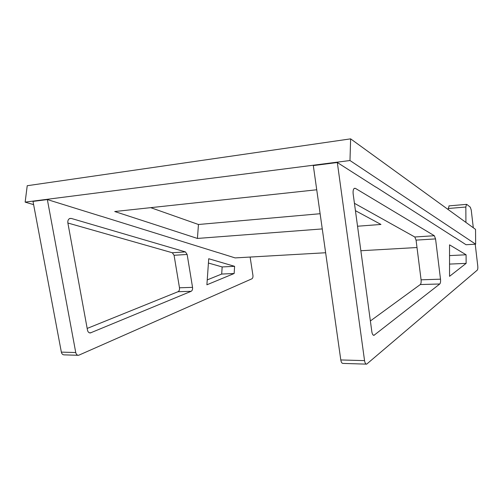 <?xml version="1.0" encoding="UTF-8"?>
<svg xmlns="http://www.w3.org/2000/svg" width="503" height="503" viewBox="0 0 503 503"><rect width="100%" height="100%" fill="white"/><g stroke="black" fill="none" stroke-linecap="round" stroke-linejoin="round"><path stroke-width="0.75" d="M355.363 188.342L354.288 188.336C353.251 189.26 352.88 191.127 353.163 193.938L371.843 331.76C372.245 334.181 372.962 335.363 373.993 335.312L439.779 283.981C440.483 283.17 440.722 281.573 440.509 279.178L435.554 238.906L434.334 235.725L355.363 188.342L354.112 188.474M370.378 320.964L420.282 284.553L439.779 283.981M434.334 235.725L414.799 236.995L416.069 240.126L435.554 238.906M414.799 236.995L354.433 203.3M440.509 279.178L421.08 279.819C421.294 282.177 421.03 283.755 420.282 284.553M421.08 279.819L416.069 240.126M475.656 244.181L349.981 160.526L350.629 138.853L475.536 229.374L475.656 244.181L466.036 244.728L455.033 237.592M455.033 237.705L375.942 187.041M375.936 187.179L337.324 162.513L313.312 165.581L340.795 359.953C341.191 362.254 341.927 363.411 342.996 363.418L366.366 364.134M475.222 244.207L477.768 266.043C477.951 268.112 477.787 269.47 477.272 270.13L366.668 364.141C365.643 364.141 364.939 362.965 364.549 360.62L337.324 162.513M465.916 222.401L465.841 207.022L466.495 204.369L466.859 204.444L470.292 207.173L471.236 210.009L473.304 227.758M448.255 209.606L448.255 208.5L465.841 207.022M449.179 205.859L448.255 208.5M466.13 263.371L466.086 254.776L449.537 244.848L449.55 276.336L466.13 263.371L449.544 264.094M466.086 254.776L449.544 255.606M71.237 218.421L69.722 218.491C68.226 219.283 67.603 220.767 67.867 222.948L87.484 330.144C87.937 332.037 88.899 332.967 90.37 332.936L191.134 291.312C192.278 290.64 192.743 289.319 192.548 287.358L187.141 254.461L185.425 251.902L71.237 218.421L69.471 218.61M87.17 328.44L178.043 291.702L191.134 291.312M185.425 251.902L172.334 252.758L174.069 255.279L187.141 254.461M172.334 252.758L67.88 223.011M192.548 287.358L179.483 287.785C179.678 289.728 179.2 291.03 178.043 291.702M179.483 287.785L174.069 255.279M325.636 252.745L235.127 257.907L217.881 252.512M217.874 252.55L100.625 216.07M100.619 216.114L47.351 199.565L33.009 201.395L61.353 352.125C61.787 353.93 62.73 354.841 64.183 354.86L78.141 355.288M250.117 257.052L252.934 275.367C253.11 277.096 252.751 278.253 251.865 278.825L78.562 355.307C77.122 355.281 76.186 354.357 75.752 352.534L47.351 199.565M207.242 279.901L221.691 274.053L222.163 266.942L208.424 263.031M234.147 273.513L234.599 266.32L208.726 258.737L206.896 284.792L234.147 273.513L221.691 274.053M234.599 266.32L222.163 266.942M316.733 189.776L114.734 211.53L197.421 238.441L198.459 224.495L320.115 213.718M150.68 207.645L198.459 224.495M357.539 226.231L380.96 224.445L355.426 210.663M197.421 238.441L322.266 228.922M349.981 160.526L25.15 202.124L33.619 204.639M25.15 202.124L27.225 185.72L350.629 138.853M360.858 250.733L417.006 247.526M374.402 335.111L373.207 335.099M364.549 360.62L340.795 359.953M90.968 332.779L89.264 332.766M75.752 352.534L61.353 352.125M373.993 335.312L373.628 335.312M466.495 204.369L448.965 205.878M90.37 332.936L89.848 332.929"/></g></svg>
